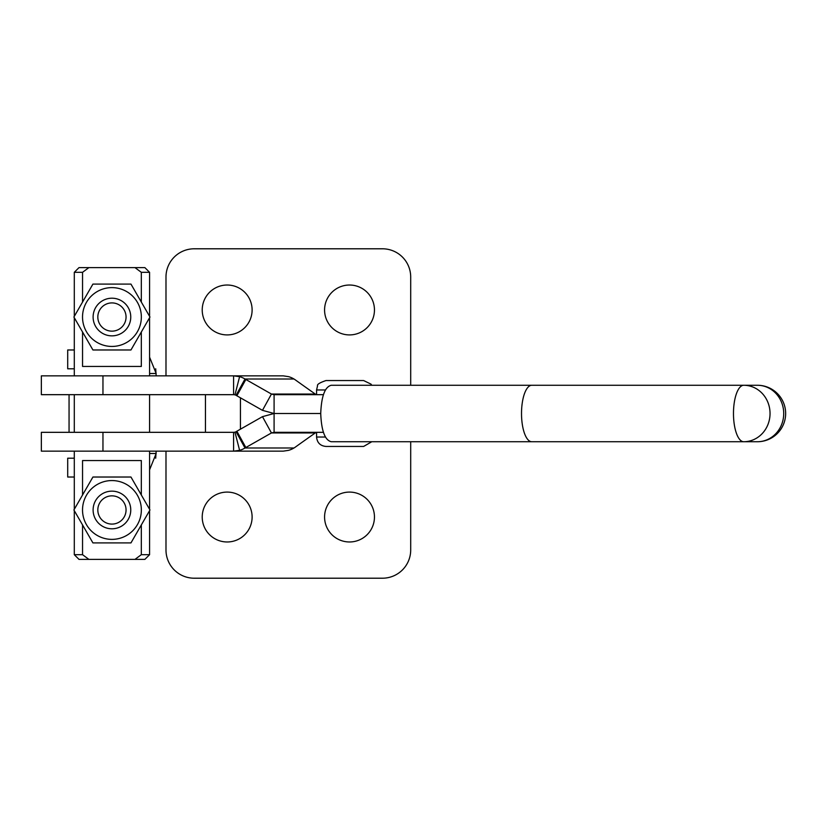<?xml version="1.0" encoding="UTF-8"?>
<svg xmlns="http://www.w3.org/2000/svg" width="827" height="827" viewBox="0 0 827 827"><rect width="100%" height="100%" fill="white"/><g stroke="black" fill="none" stroke-linecap="round" stroke-linejoin="round"><path stroke-width="1.24" d="M324.577 517.03A24.944 24.944 0 0 1 349.521 492.086A24.944 24.944 0 0 1 374.455 517.03A24.944 24.944 0 0 1 349.521 541.974A24.944 24.944 0 0 1 324.577 517.03M202.222 517.03A24.944 24.944 0 0 1 227.167 492.086A24.944 24.944 0 0 1 252.111 517.03A24.944 24.944 0 0 1 227.167 541.974A24.944 24.944 0 0 1 202.222 517.03M324.577 309.97A24.944 24.944 0 0 1 349.521 285.026A24.944 24.944 0 0 1 374.455 309.97A24.944 24.944 0 0 1 349.521 334.914A24.944 24.944 0 0 1 324.577 309.97M202.222 309.97A24.944 24.944 0 0 1 227.167 285.026A24.944 24.944 0 0 1 252.111 309.97A24.944 24.944 0 0 1 227.167 334.914A24.944 24.944 0 0 1 202.222 309.97M69.054 432.325L69.054 394.675M165.989 375.851L165.989 277.035A28.232 28.232 0 0 1 194.221 248.793L382.456 248.793A28.232 28.232 0 0 1 410.699 277.035L410.699 385.268M410.699 441.732L410.699 549.965A28.232 28.232 0 0 1 382.456 578.207L194.221 578.207A28.232 28.232 0 0 1 165.989 549.965L165.989 451.149M156.169 375.851L155.703 368.79M155.693 458.21L156.169 451.149M149.584 373.504L156.169 373.504L149.584 357.171M149.584 453.496L156.169 453.496L149.584 469.829M74.296 477.024L67.7 477.024L67.7 458.21L74.296 458.21M74.296 349.976L67.7 349.976L67.7 368.79L74.296 368.79M331.296 441.732C324.949 440.274 321.424 430.857 320.721 413.5C321.414 396.174 324.939 386.767 331.296 385.268L757.418 385.268A28.232 26.309 90 0 1 783.717 413.5A28.232 26.309 90 0 1 757.418 441.732L331.296 441.732M539.845 385.268L363.115 385.268M323.409 394.675L274.088 394.675L271.442 394.045L245.009 379.004A23.528 22.432 -90 0 0 239.603 376.657L233.596 375.851L233.596 394.675L41.35 394.675L41.35 375.851L283.248 375.851L288.571 376.657A23.528 22.432 90 0 1 293.978 379.004L294.805 379.51A799.998 120.897 28.8 0 0 315.263 394.045L316.658 394.675M315.263 394.045L271.442 394.045L262.469 410.347L236.036 395.306A4.704 4.486 -90 0 0 234.961 394.841L233.596 394.675M245.836 379.51L236.863 395.802M239.603 376.657L234.961 394.841M274.088 394.675L274.088 413.5L262.469 410.347M323.409 432.325L274.088 432.325L274.088 413.5L320.721 413.5L274.088 413.5L262.469 416.653L236.036 431.694A4.704 4.486 90 0 1 234.961 432.159L239.603 450.343L233.596 451.149L283.248 451.149L288.571 450.343A23.528 22.432 -90 0 0 293.978 447.996L294.805 447.49A799.998 120.897 -28.8 0 1 315.263 432.955L316.658 432.325M262.469 416.653L271.442 432.955L245.009 447.996A23.528 22.432 90 0 1 239.603 450.343M236.863 431.198L245.836 447.49M274.088 432.325L271.442 432.955L315.263 432.955M102.961 451.149L41.35 451.149L41.35 432.325L233.596 432.325L233.596 451.149L102.961 451.149L102.961 432.325M234.961 432.159L233.596 432.325M325.456 389.972L316.576 389.972L317.537 385.827C316.927 384.431 319.739 382.674 325.993 380.554L363.632 380.554L371.023 384.142L371.788 385.268M371.788 441.732L363.632 446.446L325.993 446.446C320.276 445.887 317.134 442.745 316.576 437.028L325.456 437.028M97.824 317.03A14.121 14.121 0 0 0 111.934 331.151A14.121 14.121 0 0 0 126.055 317.03A14.121 14.121 0 0 0 111.934 302.909A14.121 14.121 0 0 0 97.824 317.03M130.759 317.03A18.825 18.825 0 0 1 111.934 335.855A18.825 18.825 0 0 1 93.11 317.03A18.825 18.825 0 0 1 111.934 298.206A18.825 18.825 0 0 1 130.759 317.03M111.934 491.145A18.825 18.825 0 0 1 130.759 509.97A18.825 18.825 0 0 1 111.934 528.794A18.825 18.825 0 0 1 93.11 509.97A18.825 18.825 0 0 1 111.934 491.145M97.824 509.97A14.121 14.121 0 0 0 111.934 524.091A14.121 14.121 0 0 0 126.055 509.97A14.121 14.121 0 0 0 111.934 495.849A14.121 14.121 0 0 0 97.824 509.97M149.584 554.679L144.88 559.383L134.987 559.383L141.324 554.679L149.584 554.679L149.584 510.641M82.545 494.991L82.545 460.556L141.324 460.556L141.324 494.991M141.324 332.009L141.324 366.444L82.545 366.444L82.545 332.009M82.545 302.051L82.545 272.321L74.296 272.321L74.296 316.359M134.987 559.383L78.999 559.383L74.296 554.679L82.545 554.679L82.545 524.949M141.324 524.949L141.324 554.679M149.584 316.359L149.584 272.321L141.324 272.321L141.324 302.051M141.324 272.321L134.987 267.617L144.88 267.617L149.584 272.321M74.296 272.321L78.999 267.617L88.882 267.617L82.545 272.321M134.987 267.617L88.882 267.617M82.545 554.679L88.882 559.383M82.524 509.97A29.41 29.41 0 0 1 111.934 480.559A29.41 29.41 0 0 1 141.345 509.97A29.41 29.41 0 0 1 111.934 539.38A29.41 29.41 0 0 1 82.524 509.97M149.976 509.97L130.955 477.024L92.924 477.024L73.903 509.97L92.924 542.915L130.955 542.915L149.976 509.97M82.524 317.03A29.41 29.41 0 0 1 111.934 287.62A29.41 29.41 0 0 1 141.345 317.03A29.41 29.41 0 0 1 111.934 346.441A29.41 29.41 0 0 1 82.524 317.03M149.976 317.03L130.955 284.085L92.924 284.085L73.903 317.03L92.924 349.976L130.955 349.976L149.976 317.03M240.43 429.172L240.43 397.828M205.458 432.325L205.458 394.675M531.771 385.268A28.232 10.255 90 0 0 521.517 413.5A28.232 10.255 90 0 0 531.771 441.732M733.477 413.5A28.232 10.255 90 0 0 743.742 441.732A28.232 26.309 90 0 0 770.04 413.5A28.232 26.309 90 0 0 743.742 385.268A28.232 10.255 90 0 0 733.477 413.5M236.036 395.306L245.009 379.004L293.978 379.004M102.961 394.675L102.961 375.851M236.036 431.694L245.009 447.996L293.978 447.996M757.418 441.732A28.232 28.232 0 0 0 785.65 413.5A28.232 28.232 0 0 0 757.418 385.268M316.576 389.972L316.576 394.675M316.576 432.325L316.576 437.028M74.296 554.679L74.296 510.641M74.296 509.298L74.296 451.149M74.296 432.325L74.296 394.675M74.296 375.851L74.296 317.702M149.584 509.298L149.584 451.149M149.584 432.325L149.584 394.675M149.584 375.851L149.584 317.702"/></g></svg>
